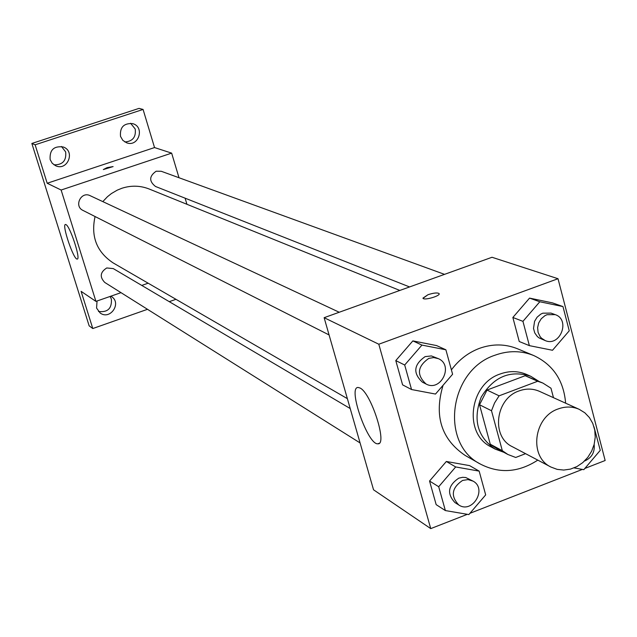 <?xml version="1.0" encoding="UTF-8"?>
<svg xmlns="http://www.w3.org/2000/svg" width="637" height="637" viewBox="0 0 637 637"><rect width="100%" height="100%" fill="white"/><g stroke="black" fill="none" stroke-linecap="round" stroke-linejoin="round"><path stroke-width="0.96" d="M558.131 408.954C565.449 406.279 572.488 406.406 579.232 409.336L584.83 412.792L589.424 417.577L592.792 423.454L594.759 430.102L595.229 437.181L594.17 444.331L591.646 451.179L587.784 457.374L582.791 462.597L576.915 466.579L570.457 469.111L563.753 470.058L557.152 469.365L550.997 467.072C528.758 456.825 533.559 417.06 558.131 408.954M550.997 467.072L512.347 446.704C490.872 436.791 495.395 398.627 519.075 390.911C526.13 388.363 532.914 388.498 539.435 391.333L579.232 409.336M507.888 454.484L495.761 447.954L490.259 444.212L479.526 404.766L491.501 410.738L502.322 450.693L507.888 454.484L515.715 457.47L525.565 453.663M553.481 397.687L550.981 388.212L542.835 383.036L537.684 381.26L499.105 395.824L494.591 402.918L491.501 410.738M537.684 381.26L525.143 375.719L487.026 390.051L499.105 395.824M525.143 375.719L542.835 383.036M479.526 404.766L487.026 390.051M538.639 381.181L530.717 376.268C510.133 369.755 493.619 376.722 481.19 397.154C472.694 419.512 477.328 436.823 495.1 449.077L503.851 452.31M495.1 449.077L491.135 446.935C463.195 433.709 469.246 383.976 500.204 373.975C509.329 370.702 518.12 370.861 526.592 374.452L530.717 376.268M490.259 444.212L502.322 450.693M537.803 460.113C518.669 472.527 499.583 473.872 480.553 464.158C439.458 443.734 449.053 369.938 495.148 355.159C508.437 350.414 521.281 350.533 533.687 355.518C553.035 364.579 563.689 380.472 565.64 403.189M451.402 369.882C458.895 359.786 468.251 352.611 479.462 348.351C492.536 343.701 505.189 343.829 517.411 348.742L533.687 355.518M480.553 464.158L465.209 455.471C441.314 439.235 433.932 415.842 443.065 385.281M479.159 471.117L469.604 465.623L446.338 461.475L429.545 481.031L436.162 504.631L445.367 510.571L468.856 514.569L485.681 494.893L479.159 471.117L455.678 466.953L438.702 486.724L445.367 510.571M584.862 468.434L605.15 460.511L558.02 278.719L378.8 344.227L430.739 528.614L467.359 514.314M469.931 513.311L582.361 469.413M562.965 306.572L552.486 302.878L529.554 298.108L512.857 317.473L519.243 341.512L529.371 345.636L552.518 350.27L569.247 330.786L562.965 306.572L539.81 301.763L522.945 321.343L529.371 345.636M445.892 349.793L436.568 345.572L412.856 340.899L395.784 360.59L402.592 384.852L411.55 389.533L435.501 394.056L452.596 374.238L445.892 349.793L421.941 345.087L404.694 365.009L411.55 389.533M430.739 528.614L373.537 489.789L324.129 317.688L492.019 257.268L558.02 278.719M324.129 317.688L378.8 344.227M360.032 388.013C371.132 392.878 387.829 445.231 377.86 443.79C367.86 445.231 347.364 386.747 358.121 387.463L360.032 388.013M427.984 294.708C433.646 292.893 437.332 292.502 439.052 293.546C441.091 295.727 424.226 300.728 423.008 298.299L427.984 294.708M422.928 298.132L427.984 294.716C433.646 292.893 437.34 292.51 439.052 293.546L439.132 293.721M102.812 201.611L107.47 196.698L111.435 193.544L117.24 190.152L121.89 188.265C131.174 185.271 140.275 185.518 149.193 189.014L399.829 290.448M347.372 398.651L113.075 262.866C96.689 251.894 90.685 236.446 95.064 216.532M339.234 312.257L90.096 195.663C81.106 191.004 73.717 206.189 82.929 210.393L329.082 334.943M409.567 286.937L155.508 186.474C148.899 181.226 149.114 176.138 156.161 171.218L161.241 171.273L444.522 274.356M360.088 442.938L104.771 282.454C99.515 276.976 100.176 272.15 106.745 267.962L113.259 268.591L350.215 408.548M186.936 204.286L185.112 198.187M179.005 177.731L171.648 153.127L61.128 190.025L95.932 301.389L120.998 292.654M141.756 285.424L148.158 283.194M35.123 144.798L31.85 143.46L139.033 108.386L143.078 109.445L35.123 144.798L47.194 183.257L61.128 190.025M171.648 153.127L154.536 147.561L143.078 109.445M31.85 143.46L89.148 325.849L92.787 328.541L147.497 309.311M95.932 301.389L81.106 291.332L92.787 328.541M65.953 224.598C70.11 226.143 81.042 259.633 77.212 259.036C73.717 260.222 61.494 224.184 65.492 224.479L65.953 224.598M154.536 147.561L47.194 183.257M103.321 169.553L107.088 167.627L113.083 166.576L103.337 169.569L107.08 167.627L113.099 166.599M110.846 296.197L111.332 296.492C122.121 302.925 110.209 320.554 100.168 313.006L96.577 308.085L97.039 301.006M169.259 301.667L175.963 299.31M120.512 136.39C119.74 127.304 123.785 123.052 132.655 123.626C145.061 126.787 138.715 147.33 126.731 142.847L122.853 140.395L120.512 136.39M50.148 159.592C49.479 149.942 53.866 145.746 63.31 146.996C75.644 151.295 67.403 171.393 55.634 165.739L52.234 163.271L50.148 159.592M98.48 311.485C107.677 312.592 111.977 308.467 111.379 299.111L110.082 296.46M53.994 164.824C62.665 164.959 66.559 160.659 65.659 151.925L61.502 146.486M124.836 141.971C132.735 141.358 136.183 137.035 135.203 129L130.601 123.267M426.097 384.031L422.411 382.168C412.768 373.147 413.676 364.635 425.134 356.616L431.392 355.94L438.439 358.687C453.982 365.24 440.844 392.217 426.097 384.031C416.423 374.978 417.339 366.426 428.836 358.368L433.733 357.564L438.439 358.687M436.568 345.572L412.856 340.899L421.941 345.087M412.856 340.899L395.784 360.59L404.694 365.009M395.784 360.59L402.592 384.852M458.751 504.958L454.969 502.585C446.688 493.667 447.962 485.521 458.775 478.156L462.645 477.312L465.735 477.519L473.124 481.15C487.528 488.905 472.256 514.21 458.751 504.958C450.439 496.008 451.721 487.831 462.581 480.433L468.028 479.581L473.124 481.15M469.604 465.623L446.338 461.475L455.678 466.953M446.338 461.475L429.545 481.031L438.702 486.724M429.545 481.031L436.162 504.631M545.216 340.58L539.101 337.928L537.365 336.567L534.746 332.912L533.519 328.429L534.578 321.335L537.095 317.21L540.709 314.168L542.804 313.181L550.981 313.093L555.185 314.63C570.76 319.615 560.162 347.181 545.216 340.58L541.514 338.199L540.041 336.503L538.082 332.355L537.62 327.625L538.719 322.903L541.243 318.763L544.882 315.705L546.976 314.71L555.185 314.63M552.486 302.878L529.554 298.108L539.81 301.763M529.554 298.108L512.857 317.473L522.945 321.343M512.857 317.473L519.243 341.512M574.064 467.908L583.811 469.668L600.269 450.319L593.971 426.734M594.154 444.379C594.934 452.342 591.717 457.899 584.503 461.053M379.158 443.296L377.86 443.79"/></g></svg>
